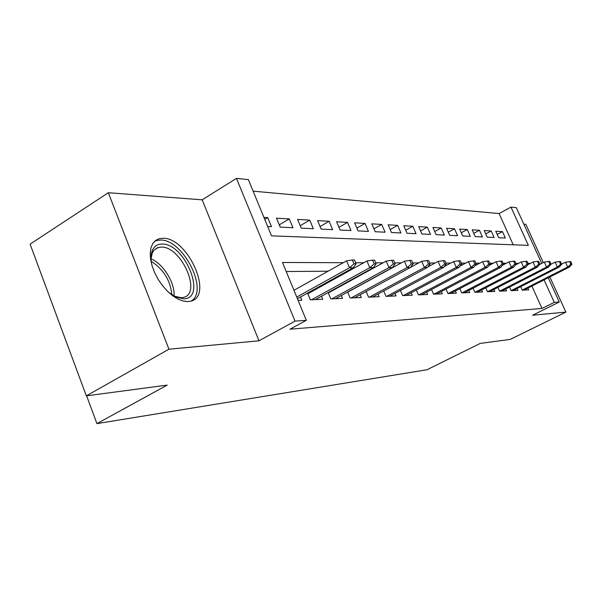 <?xml version="1.0" encoding="UTF-8"?>
<svg xmlns="http://www.w3.org/2000/svg" width="602" height="602" viewBox="0 0 602 602"><rect width="100%" height="100%" fill="white"/><g stroke="black" fill="none" stroke-linecap="round" stroke-linejoin="round"><path stroke-width="0.9" d="M163.052 238.257L159.349 238.655L155.655 240.409L152.81 243.509L150.967 247.821L150.214 253.164L150.598 259.296L152.125 265.949L154.722 272.796L158.266 279.509L162.593 285.777L167.491 291.293L172.729 295.8L178.049 299.096L183.211 301.053L187.975 301.579L190.751 301.166C213.966 296.244 187.907 237.572 163.052 238.257M513.22 244.796L499.096 213.559L510.97 207.103L516.32 207.66L541.71 263.405M543.297 262.592L525.855 224.32L523.838 224.17M548.256 277.778L559.296 302.008L532.657 315.215L565.872 312.114L510.195 339.415L480.253 343.403L427.036 369.733L96.93 423.62L167.213 385.092L86.334 395.86L30.1 244.149L108.337 192.715L168.936 349.213L258.965 340.8L295.018 321.129L236.481 178.38L248.37 179.622L271.532 235.856L528.36 245.36L510.97 207.103M258.965 340.8L202.189 199.826L108.337 192.715M202.189 199.826L236.481 178.38M499.096 213.559L253.118 191.158M565.872 312.114L549.852 276.965M86.334 395.86L168.936 349.213M520.715 286.665L522.28 290.141L528.744 289.848L527.946 288.087M509.54 287.034L511.158 290.653L517.886 290.345L517.073 288.524M497.899 287.417L499.577 291.18L506.583 290.856L505.74 288.983M489.704 291.631L537.398 267.115L535.336 267.122L487.507 291.729L494.806 291.398L493.941 289.457M473.089 288.223L474.895 292.309L482.518 291.955L481.63 289.946M459.853 288.644L461.734 292.911L469.695 292.542L468.777 290.457M446.014 289.08L447.971 293.535L456.301 293.159L455.353 290.992M431.536 289.524L433.568 294.19L442.282 293.799L441.304 291.549M416.358 289.991L418.473 294.882L427.616 294.468L426.6 292.128M400.443 290.473L402.648 295.605L412.235 295.168L411.189 292.738M383.722 290.969L386.032 296.365L396.101 295.906L395.01 293.37M366.151 291.473L368.559 297.162L379.147 296.681L378.018 294.032M347.647 292L350.168 297.998L361.32 297.493L360.147 294.724M328.135 292.549L330.784 298.885L342.538 298.351L341.326 295.454M307.539 293.106L310.316 299.819L322.732 299.254L321.468 296.214M264.76 219.414L267.739 217.631L263.932 217.405M279.275 224.855L289.299 218.917L276.506 218.157L280.216 227.12L292.971 227.737L289.299 218.917M300.225 225.705L309.721 220.136L297.599 219.414L301.241 228.135L313.326 228.722L309.721 220.136M320.091 226.533L329.106 221.288L317.593 220.603L321.175 229.106L332.643 229.663L329.106 221.288M338.949 227.323L347.52 222.386L336.578 221.739L340.092 230.024L350.989 230.551L347.52 222.386M356.881 228.09L365.03 223.432L354.623 222.815L358.077 230.897L368.447 231.401L365.03 223.432M373.947 228.828L381.713 224.426L371.803 223.839L375.197 231.725L385.069 232.206L381.713 224.426M390.216 229.543L397.621 225.374L388.17 224.809L391.503 232.515L400.924 232.974L397.621 225.374M405.733 230.235L412.814 226.284L403.784 225.742L407.057 233.267L416.057 233.704L412.814 226.284M420.565 230.897L427.322 227.15L418.699 226.63L421.912 233.99L430.513 234.411L427.322 227.15M434.734 231.544L441.206 227.977L432.951 227.481L436.119 234.682L444.344 235.081L441.206 227.977M448.302 232.161L454.502 228.768L446.594 228.293L449.709 235.337L457.588 235.721L454.502 228.768M461.298 232.763L467.242 229.528L459.657 229.076L462.727 235.969L470.275 236.338L467.242 229.528M473.759 233.343L479.463 230.257L472.186 229.821L475.204 236.578L482.45 236.925L479.463 230.257M485.716 233.9L491.194 230.957L484.211 230.536L487.176 237.158L494.137 237.497L491.194 230.957M267.687 226.51L271.479 226.698L267.739 217.631M498.674 237.715L505.364 238.038L502.467 231.627L495.755 231.228L498.674 237.715M343.321 262.69L282.496 262.472L306.328 320.317L289.961 329.204L542.003 308.465L531.89 286.085M368.432 270.877L367.513 270.885M348.836 271.035L347.294 271.043M328.105 271.201L286.236 271.532M298.118 300.375L301.813 300.21L300.496 297.019M313.935 290.39L312.348 290.442M334.185 289.712L333.23 289.743M353.366 289.073L352.99 289.088M487.5 291.729L485.761 287.816M86.62 395.823L96.93 423.62M559.296 302.008L554.284 302.37L544.065 279.907M542.003 308.465L554.284 302.37M306.328 320.317L295.018 321.129M530.407 263.36L527.924 263.352M518.593 263.315L515.786 263.307M506.252 263.27L503.091 263.262M493.331 263.224L489.795 263.209M479.809 263.179L475.858 263.164M465.632 263.127L461.237 263.112M450.755 263.074L445.871 263.059M435.118 263.014L429.7 262.999M418.668 262.961L412.671 262.939M401.346 262.893L394.701 262.871M383.068 262.833L375.716 262.803M363.751 262.765L355.632 262.735M497.207 234.449L502.467 231.627M354.021 263.811L356.091 263.819L354.473 259.996L352.396 259.981L354.021 263.811L349.491 267.762L353.231 267.755L297.433 298.712M296.756 297.072L349.491 267.762L346.571 260.869L293.964 290.299M352.396 259.981L346.571 260.869M353.231 267.755L356.091 263.819M151.99 265.49C150.605 259.47 150.726 254.473 152.336 250.485C154.262 246.173 157.521 244.028 162.126 244.066C185.235 243.389 207.329 298.908 183.64 298.818L175.649 296.944L168.477 292.241M173.94 296.064L181.194 297.734L183.505 297.388C202.227 293.475 181.262 246.293 161.306 247.068L157.257 247.791L153.901 250.274L152.246 253.043L151.049 258.92M191.248 301.015C209.067 290.691 183.121 239.318 160.553 240.055L156.866 240.454L154.548 241.349M374.211 263.857L376.167 263.857L374.579 260.147L372.623 260.132L374.211 263.857L369.801 267.694L373.338 267.679L315.335 299.593M311.595 299.758L369.801 267.694L366.942 260.99L307.818 293.776M372.623 260.132L366.942 260.99M373.338 267.679L376.167 263.857M393.294 263.894L395.145 263.894L393.588 260.282L391.736 260.267L393.294 263.894L388.99 267.627L392.338 267.619L335.419 298.675M331.883 298.833L388.99 267.627L386.191 261.11L328.301 292.948M391.736 260.267L386.191 261.11M392.338 267.619L395.145 263.894M411.347 263.932L413.1 263.932L411.572 260.418L409.819 260.403L411.347 263.932L407.155 267.566L410.323 267.551L354.465 297.802M351.109 297.96L407.155 267.566L404.409 261.223L347.708 292.158M409.819 260.403L404.409 261.223M410.323 267.551L413.1 263.932M428.458 263.962L430.121 263.969L428.632 260.546L426.961 260.531L428.458 263.962L424.372 267.506L427.375 267.499L372.54 296.982M369.357 297.125L424.372 267.506L421.678 261.328L410.421 267.431M426.961 260.531L421.678 261.328M427.375 267.499L430.121 263.969M444.705 264L446.285 264L444.818 260.666L443.238 260.651L444.705 264L440.709 267.446L443.569 267.438L389.727 296.192M386.695 296.334L440.709 267.446L438.075 261.426L427.796 266.957M443.238 260.651L438.075 261.426M443.569 267.438L446.285 264M460.139 264.03L461.644 264.03L460.206 260.779L458.701 260.764L460.139 264.03L456.241 267.393L458.957 267.386L406.079 295.447M403.189 295.582L456.241 267.393L453.652 261.524L444.284 266.528M458.701 260.764L453.652 261.524M458.957 267.386L461.644 264.03M474.827 264.06L476.257 264.06L474.85 260.884L473.42 260.877L474.827 264.06L471.02 267.341L473.601 267.333L421.656 294.739M418.909 294.86L471.02 267.341L468.476 261.614L459.951 266.144M473.42 260.877L468.476 261.614M473.601 267.333L476.257 264.06M488.824 264.09L490.186 264.09L488.801 260.99L487.439 260.982L488.824 264.09L485.099 267.296L487.56 267.288L436.525 294.062M433.899 294.175L485.099 267.296L482.608 261.704L474.858 265.791M487.439 260.982L482.608 261.704M487.56 267.288L490.186 264.09M502.173 264.12L503.475 264.12L502.113 261.087L500.811 261.08L502.173 264.12L498.531 267.25L500.879 267.243L450.717 293.407M448.212 293.528L498.531 267.25L496.078 261.787L489.057 265.474M500.811 261.08L496.078 261.787M500.879 267.243L503.475 264.12M514.921 264.143L516.162 264.143L514.83 261.185L513.581 261.178L514.921 264.143L511.354 267.205L513.596 267.198L464.285 292.79M461.884 292.903L511.354 267.205L508.946 261.862L502.595 265.181M513.581 261.178L508.946 261.862M513.596 267.198L516.162 264.143M527.104 264.165L528.293 264.173L526.983 261.276L525.787 261.268L527.104 264.165L523.612 267.16L525.757 267.153L477.273 292.196M474.978 292.301L523.612 267.16L521.249 261.938L515.515 264.918M525.787 261.268L521.249 261.938M525.757 267.153L528.293 264.173M538.76 264.195L539.896 264.195L538.609 261.358L537.466 261.351L538.76 264.195L535.336 267.122L533.018 262.013L527.864 264.677M537.466 261.351L533.018 262.013M537.398 267.115L539.896 264.195M549.927 264.218L551.018 264.218L549.746 261.441L548.655 261.434L549.927 264.218L546.571 267.085L548.542 267.077L501.632 291.09M499.57 291.157L546.571 267.085L544.291 262.081L539.678 264.451M548.655 261.434L544.291 262.081M548.542 267.077L551.018 264.218M560.628 264.24L561.674 264.24L560.424 261.524L559.378 261.516L560.628 264.24L557.339 267.047L559.228 267.04L513.07 290.563M511.143 290.608L557.339 267.047L555.097 262.148L550.988 264.248M559.378 261.516L555.097 262.148M559.228 267.04L561.674 264.24M570.899 264.255L571.9 264.263L570.673 261.599L569.665 261.592L570.899 264.255L567.671 267.01L569.484 267.002L524.056 290.059M522.25 290.081L567.671 267.01L565.466 262.209L561.636 264.165M569.665 261.592L565.466 262.209M569.484 267.002L571.9 264.263M151.049 258.822C163.277 263.759 175.227 283.203 174.023 296.101M171.863 294.792C170.389 280.434 163.518 269.282 151.237 261.336M174.091 296.146L175.649 296.944M152.246 253.043L152.336 250.485M154.082 250.063L158.401 247.399"/></g></svg>
